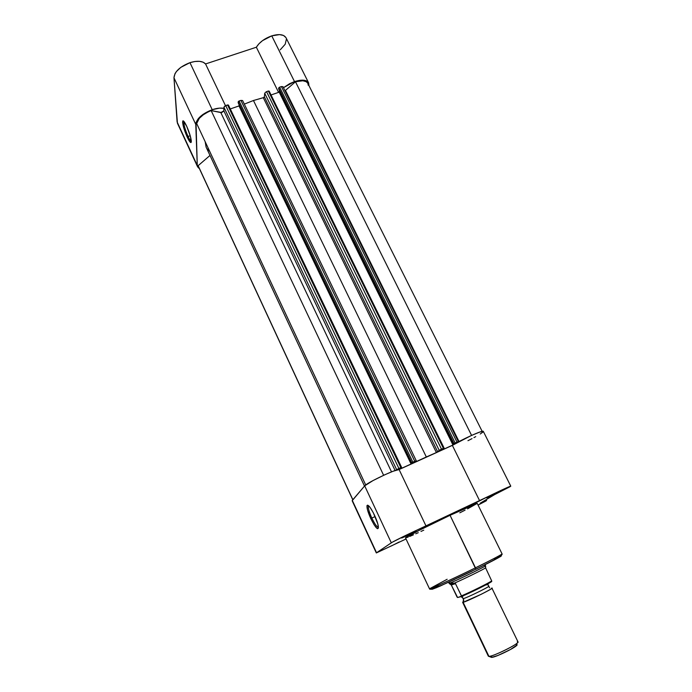 <?xml version="1.0" encoding="UTF-8"?>
<svg xmlns="http://www.w3.org/2000/svg" width="692" height="692" viewBox="0 0 692 692"><rect width="100%" height="100%" fill="white"/><g stroke="black" fill="none" stroke-linecap="round" stroke-linejoin="round"><path stroke-width="1.04" d="M183.986 121.507L183.968 121.532C183.536 124.127 184.902 129.11 188.06 136.488L187.247 137.215C183.812 129.196 182.325 123.781 182.783 120.962C183.441 120.408 184.729 122.138 186.65 126.16L183.146 120.823L182.601 122.38L183.518 127.043L187.247 137.215L189.599 141.488L191.087 142.517L190.438 136.523L186.65 126.16C189.314 132.207 190.871 137.18 191.321 141.09C191.226 143.884 189.868 142.587 187.247 137.215L188.06 136.488C185.266 130.079 183.856 125.243 183.812 122L183.986 121.507M190.222 135.744L188.06 136.488L190.222 135.744M285.908 37.55L283.504 35.465L279.542 34.609L271.757 35.863L294.515 81.595L289.671 83.663L283.478 87.676L294.515 81.595L271.757 35.863C264.603 38.449 259.465 42.238 256.351 47.229L205.559 63.949L203.102 62.176L199.452 61.329L194.928 61.493L189.963 62.661L180.811 67.349L176.391 71.544L174.972 73.715L173.969 77.789L195.767 124.422C196.571 118.661 202.055 113.756 212.219 109.691L189.963 62.661C179.885 66.605 174.557 71.648 173.969 77.789L177.437 123.263M197.557 166.737L177.455 123.288L197.272 165.483L177.109 121.939L173.969 77.789L195.767 124.422L197.272 165.483L197.557 166.737L199.331 168.459L198.275 167.724L197.272 165.483L196.018 122.579L198.396 118.496L202.946 114.414L212.219 109.691L189.963 62.661C197.393 60.481 202.592 60.905 205.559 63.949L225.471 105.677L205.559 63.949L256.351 47.229L278.573 92.382L256.351 47.229L258.877 43.847L262.519 40.638L271.757 35.863C279.092 33.735 283.85 34.366 286.03 37.783L308.615 82.841M279.187 92.166L271.048 94.96L279.196 92.166L452.966 444.991L279.196 92.166L279.395 90.427L279.196 92.166M212.219 109.691L219.537 108.125L223.897 108.35C220.67 107.736 216.778 108.186 212.219 109.691M294.515 81.595L302.3 80.134L306.201 80.782L308.511 82.642L308.943 85.592L308.623 82.858C306.591 79.753 301.885 79.329 294.515 81.595M280.243 49.815L285.208 44.219L286.436 38.968M191.329 141.436C190.585 141.194 189.496 139.542 188.06 136.488C189.496 139.542 190.585 141.194 191.329 141.436M444.091 448.053L443.373 448.304L268.349 91.024L266.55 91.638L441.496 449.151L439.23 450.388L264.699 93.247L266.204 91.776L264.699 93.247L264.387 96.854L263.678 97.563L253.462 100.504L244.311 104.12L253.462 100.504L426.324 456.979L414.802 462.256L436.375 452.542L263.297 97.702L253.462 100.504L426.324 456.979L436.375 452.542L263.297 97.702L264.387 96.854L437.681 451.85L436.375 452.542L439.23 450.388L264.699 93.247L264.387 96.854L437.681 451.85L439.532 450.172L443.373 448.304L268.349 91.024L266.55 91.638L441.496 449.151L444.091 448.053L269.153 91.102L268.349 91.024L269.153 91.102M198.146 165.673L198.37 166.383L198.146 165.673L209.996 155.458L198.146 165.673L352.859 499.728L198.146 165.673M206.138 147.188L205.161 141.661L206.112 147.136L364.494 486.078M365.713 484.954L196.675 123.531L365.713 484.954M211.147 110.582C202.6 114.215 197.782 118.531 196.675 123.531L199.305 118.332L203.24 114.811L208.353 111.775L211.147 110.582L220.809 112.58L391.516 471.875L220.809 112.58L223.862 110.85L395.097 470.517L223.862 110.85L223.914 107.191L223.775 111.153L221.717 112.536L211.147 110.582L383.627 475.3L211.147 110.582M401.55 467.325L228.421 105.037L227.564 104.95L400.824 467.602L396.672 469.695L398.903 468.475L225.722 105.582L223.914 107.191L396.672 469.695L396.257 470.136L396.672 469.695L223.914 107.191L225.038 105.893L225.722 105.582L398.903 468.475L400.824 467.602L227.564 104.95L225.722 105.582L228.429 105.046M401.265 467.688L398.886 469.539L401.265 467.688M230.28 108.929L239.008 105.945L411.074 464.003L398.895 469.539L411.074 464.003L412.467 462.602L411.074 464.003L239.008 105.945L239.06 104.596L239.008 105.945L230.28 108.929M416.255 460.76L414.759 461.279L240.911 100.392L239.086 101.015L412.847 462.144L411.731 462.758L238.169 101.819L238.74 101.17L238.135 102.675L411.403 463.086L411.731 462.758L238.169 101.819L411.403 463.086L414.759 461.279L240.911 100.392L239.086 101.015L412.847 462.144L416.264 460.768L414.819 462.221L416.255 460.76L242.598 100.556L240.911 100.392L242.615 100.608M443.684 448.442L441.046 450.406L443.684 448.442M441.046 450.406L452.957 444.999L454.644 443.477L452.975 444.991L441.046 450.406M458.398 441.634L456.988 442.119L281.419 86.561L279.629 87.166L455.128 442.966L453.987 443.589L278.703 87.979L279.291 87.322L278.608 88.835L453.597 443.944L453.987 443.589L278.703 87.979L278.608 88.835L453.597 443.944L456.988 442.119L281.419 86.561L279.629 87.166L455.128 442.966L458.398 441.634L283.002 86.708L281.419 86.561L283.002 86.708M285.459 90.41L459.038 441.548L285.459 90.41L295.484 81.777L285.459 90.41M471.581 435.398L295.484 81.777L471.581 435.398M482.16 431.358L307.793 83.299C306.037 80.523 301.937 80.013 295.484 81.777L302.819 80.765L306.262 81.708L307.81 83.325M209.693 151.366L206.986 148.65M308.009 83.819L308.174 85.22M401.594 467.334L400.824 467.602L401.594 467.334L228.421 105.037M444.039 448.044L269.171 91.232M391.291 545.988L399.232 541.966L391.291 545.988M407.216 535.573L401.732 538.03L410.131 533.662L404.578 536.361L415.996 531.11L407.216 535.573L407.104 535.115L407.216 535.573M491.502 495.749L500.679 491.052L488.95 496.553L486.71 497.903L491.502 495.749M371.838 518.057C374.753 524.06 376.941 527.157 378.412 527.339C376.941 527.157 374.753 524.06 371.838 518.057L375.116 516.535L371.838 518.057C369.485 512.85 368.308 509.027 368.291 506.596L368.438 505.947C367.971 507.893 369.104 511.933 371.838 518.057L370.791 518.602L371.838 518.057M374.51 515.194C376.673 519.934 377.962 523.74 378.36 526.612C378.083 530.66 375.557 527.996 370.791 518.602L374.095 524.761L376.932 528.342L377.607 528.714L378.36 528.1L377.841 524.043L373.403 512.928L370.082 507.392L367.66 505.143L366.959 505.852L367.521 509.943L370.791 518.602C367.824 511.959 366.587 507.573 367.08 505.454C368.36 504.503 370.834 507.746 374.51 515.194M467.524 508.888L477.229 503.369C476.07 503.361 467.005 507.331 450.059 515.298L475.473 567.821C492.47 559.447 501.337 554.802 502.055 553.877C501.951 554.629 485.17 563.089 475.473 567.821L475.785 569.308C486.13 564.265 505.143 554.603 500.705 555.918L501.267 556.005M483.319 431.384L510.782 486.182C511.44 485.326 488.466 496.155 479.677 500.852L426.099 526.162C424.464 526.266 393.791 540.954 391.309 542.822L364.684 485.853C366.604 482.886 396.931 468.527 399.094 469.548L426.099 526.162L399.094 469.548L452.36 445.371L479.677 500.852L452.36 445.371C460.656 439.939 483.509 429.637 483.319 431.384L480.023 431.981L471.408 435.476L452.36 445.371L399.094 469.548L393.151 471.235L384.873 474.729L372.979 480.594L364.684 485.853L391.309 542.822L376.327 552.951L406.04 538.981L376.318 552.943L352.15 500.74L364.684 485.853L352.297 500.385L376.543 552.744L392.122 542.32L405.919 535.314L506.38 487.921L510.151 486.658L494.702 494.555L480.153 503.222L485.931 500.991L478.068 505.082L486.58 500.524L486.147 499.65M467.956 440.692L472.013 438.633M473.933 437.621L475.741 436.635M480.222 434.005L482.834 432.137M450.059 515.298L419.067 530.427L405.521 537.883C404.362 537.71 427.846 525.764 450.059 515.298L477.229 503.369L502.055 553.877C503.153 555.105 494.425 560.2 475.862 569.17L450.059 515.298M405.685 537.918L408.211 537.044M409.681 536.447L413.47 534.812M415.754 533.8L418.262 532.676M420.978 531.439L423.772 530.15M459.799 512.815L465.067 510.151M439.835 584.636C428.953 590.337 428.997 590.838 439.965 586.159L475.862 569.161C453.58 579.965 429.282 591.721 429.498 588.797C428.893 589.818 453.165 578.772 475.473 567.821C464.315 573.383 430.251 589.437 429.498 588.797L447.162 579.265M479.158 567.639L499.935 556.878M499.883 556.204L497.28 557.233M495.55 557.968L493.552 558.842M438.572 585.302L432.621 588.581M431.938 589.013L436.098 587.828L454.731 579.403M458.147 577.794L472.307 571.004M510.782 486.182L494.702 494.555L480.153 503.222L486.58 500.524M517.313 641.761C518.403 641.709 518.265 642.237 516.898 643.344C512.815 646.786 495.394 655.168 490.161 656.215L488.941 656.397L491.588 657.4L488.941 656.397L463.121 602.299L462.637 602.317L488.362 656.215L488.941 656.397C492.912 656.734 519.804 643.352 518.023 641.934L491.951 588.209L491.346 588.261C494.062 587.361 490.714 589.359 481.303 594.246L463.121 602.299L463.536 598.563L463.121 602.299C462.317 602.542 462.481 602.265 463.614 601.486M463.536 598.563C466.391 598.009 488.327 587.37 488.699 586.349C488.327 587.37 466.391 598.009 463.536 598.563L461.036 596.634L463.536 598.563M487.998 583.754L487.877 584.368M448.58 582.257L449.073 583.278L449.61 583.166L449.065 582.033L449.61 583.166L455.206 583.105L461.564 596.193L457.611 597.525L461.469 596.513C470.197 592.949 490.031 583.105 491.623 581.557L491.623 581.557M484.4 565.035L484.815 565.892L485.464 565.831C484.815 566.869 453.364 582.084 449.61 583.166L449.489 582.923M463.147 595.803L474.392 590.648M476.849 589.463L491.061 581.963M457.101 597.135L451.314 585.008L455.604 583.624L451.314 585.008L451.002 584.472L455.206 583.105L451.002 584.472L449.298 583.373L454.592 583.079C463.484 579.247 483.76 569.282 485.594 567.847L491.727 580.986M485.594 566.186L485.594 567.847L485.499 566.013M457.611 597.525L451.314 585.008L449.385 583.641L449.61 583.166C453.623 581.998 486.952 565.805 485.533 565.727L485.04 564.715M455.206 583.105L461.46 595.873C470.517 592.092 489.305 582.776 491.683 580.891L485.594 567.847C483.76 569.282 463.484 579.247 454.592 583.079L455.206 583.105M490.161 656.215L492.669 657.244L491.588 657.4L497.946 655.454L510.402 649.537L517.114 644.935M492.669 657.244C497.288 656.336 512.547 648.992 516.137 645.947C517.322 644.979 517.46 644.512 516.552 644.529M491.951 588.209C493.24 588.658 466.598 601.685 463.121 602.299L488.941 656.397M491.666 581.539L491.683 580.891C489.305 582.776 470.517 592.092 461.46 595.873L461.469 596.513M183.968 121.532L182.783 120.962M184.254 121.853L183.812 122M198.37 166.383L352.782 499.814M376.318 552.943L352.15 500.74M429.498 588.797L405.521 537.892M369.121 506.215L368.291 506.596M368.438 505.947L367.08 505.454M463.882 600.31L462.317 597.144C461.737 597.127 462.204 596.599 463.718 595.553M485.992 584.835L488.145 584.809L489.573 587.793M485.464 565.831L485.689 567.042M516.898 643.344L516.137 645.947M491.778 581.211C489.382 583.581 470.465 592.724 461.547 596.409"/></g></svg>
